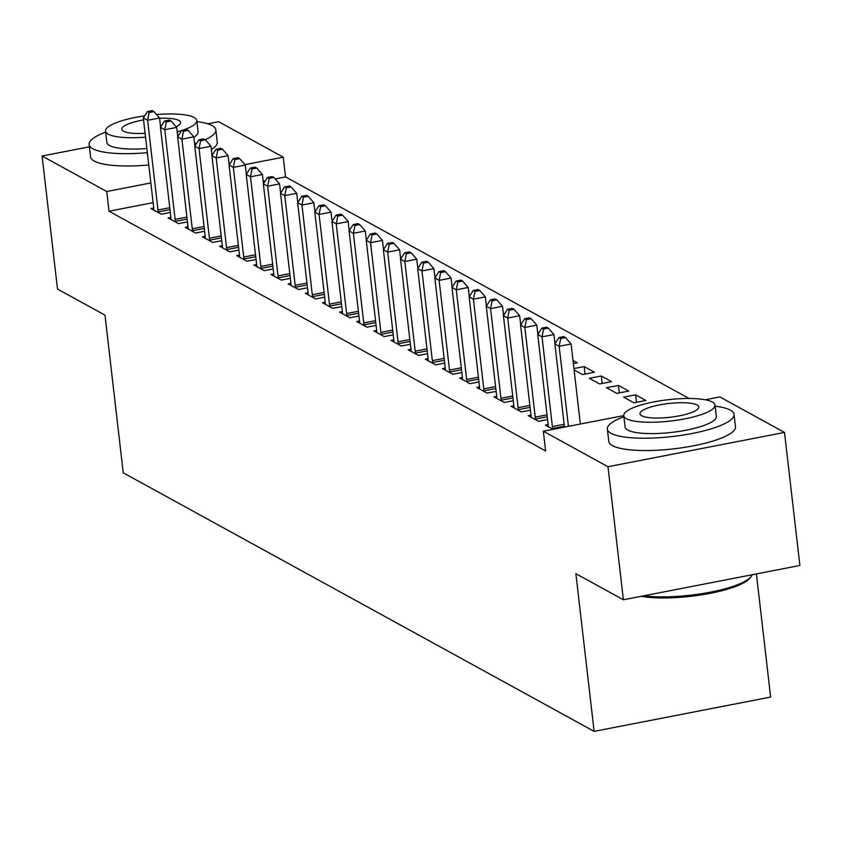 <?xml version="1.0" encoding="UTF-8"?>
<svg xmlns="http://www.w3.org/2000/svg" width="842" height="842" viewBox="0 0 842 842"><rect width="100%" height="100%" fill="white"/><g stroke="black" fill="none" stroke-linecap="round" stroke-linejoin="round"><path stroke-width="1.26" d="M689.082 398.487L285.543 176.915L283.27 157.201L244.917 164.653M705.217 399.771L719.857 396.929L784.502 432.42L607.987 466.731L543.343 431.23L623.775 415.601M607.987 466.731L623.385 599.778L799.9 565.466L784.502 432.42M756.4 573.918L770.641 697.06L594.126 731.372L123.237 472.815L104.997 315.14L57.498 289.059L42.1 156.012L89.41 146.813M207.816 123.806L218.615 121.701L283.27 157.201M548.142 424.578L545.395 425.105L553.099 429.336M618.438 385.415L606.514 387.73L616.807 393.382L628.732 391.067L618.438 385.415L619.312 392.898M513.841 405.739L511.105 406.276L521.387 411.927L530.418 410.17M585.011 374.058L584.148 366.586L573.939 368.564M584.148 366.586L594.441 372.227L582.506 374.553L574.086 369.922M479.551 386.91L476.804 387.446L487.097 393.098L496.127 391.341M445.25 368.08L442.513 368.617L452.796 374.258L461.826 372.511M410.959 349.251L408.212 349.777L418.506 355.429L427.536 353.672M376.658 330.422L373.911 330.948L384.205 336.6L393.235 334.842M342.368 311.582L339.621 312.119L349.904 317.771L358.934 316.013M308.067 292.753L305.32 293.29L315.613 298.942L324.644 297.184M273.776 273.924L271.029 274.46L281.312 280.102L290.343 278.355M239.475 255.094L236.728 255.621L247.022 261.273L256.052 259.515M205.174 236.255L202.438 236.791L212.721 242.443L221.751 240.686M170.884 217.425L168.137 217.962L178.43 223.614L187.461 221.856M285.543 176.915L275.218 178.914M265.304 180.851L263.209 181.251M153.118 202.648L109.028 211.216L545.616 450.944L543.343 431.23M153.739 208.016L150.992 208.542L161.275 214.194L170.305 212.437M188.029 226.845L185.282 227.382L195.576 233.024L204.606 231.276M222.33 245.675L219.583 246.211L229.877 251.863L238.907 250.106M256.621 264.504L253.884 265.041L264.167 270.692L273.197 268.935M290.922 283.344L288.175 283.87L298.468 289.522L307.498 287.764M325.212 302.173L322.475 302.699L332.758 308.351L341.789 306.593M359.513 321.002L356.766 321.539L367.059 327.18L376.09 325.433M393.803 339.831L391.067 340.368L401.35 346.02L410.38 344.262M428.104 358.66L425.357 359.197L435.651 364.849L444.681 363.091M462.395 377.5L459.658 378.026L469.941 383.678L478.972 381.921M572.992 360.46L577.286 362.818L573.36 363.576M496.696 396.329L493.949 396.866L504.242 402.508L513.273 400.75M601.293 375.995L589.368 378.311L599.662 383.963L611.587 381.647L601.293 375.995L602.156 383.478M530.997 415.159L528.25 415.695L538.533 421.337L547.563 419.59M635.594 394.824L623.669 397.15L633.952 402.792L645.877 400.476L635.594 394.824L636.457 402.308M109.028 211.216L106.745 191.513L42.1 156.012M623.385 599.778L575.875 573.697L594.126 731.372M150.834 182.946L106.745 191.513M160.59 127.174L159.538 117.985L147.603 120.301L157.98 209.984A5.105 1.547 -101 0 0 158.317 211.889L158.506 212.668M149.16 112.502L153.928 111.576L152.213 110.628L147.445 111.554L149.16 112.502L147.603 120.301L143.319 117.954L153.697 207.627A5.105 1.547 -101 0 1 153.781 209.405L153.77 210.068M159.538 117.985L153.928 111.576M147.445 111.554L143.319 117.954M177.746 136.583L176.683 127.405L164.758 129.721L175.125 219.404A5.105 1.547 -101 0 0 175.462 221.309L175.652 222.088M166.306 121.911L171.073 120.985L169.358 120.048L164.59 120.974L166.306 121.911L164.758 129.721L160.464 127.363L170.842 217.047A5.105 1.547 -101 0 1 170.937 218.815L170.915 219.488M176.683 127.405L171.073 120.985M164.59 120.974L160.464 127.363M194.891 146.003L193.828 136.814L181.904 139.14L192.281 228.814A5.105 1.547 -101 0 0 192.618 230.729L192.797 231.508M183.451 131.331L188.219 130.405L186.514 129.458L181.735 130.384L183.451 131.331L181.904 139.14L177.62 136.783L187.987 226.466A5.105 1.547 -101 0 1 188.082 228.235L188.061 228.898M193.828 136.814L188.219 130.405M181.735 130.384L177.62 136.783M105.682 132.162A63.771 14.903 -6.6 0 0 89.136 144.498A63.771 14.903 -6.6 0 0 92.852 148.75A63.771 14.903 -6.6 0 0 147.339 152.676M194.628 143.761A63.771 14.903 -6.6 0 0 196.796 143.035M205.195 139.719A63.771 14.903 -6.6 0 0 215.836 129.836A63.771 14.903 -6.6 0 0 212.121 125.574A63.771 14.903 -6.6 0 0 196.902 121.616M89.136 144.498L90.568 156.812A63.771 14.903 -6.6 0 0 94.272 161.075A63.771 14.903 -6.6 0 0 148.76 164.99M211.363 149.529A63.771 14.903 -6.6 0 0 217.257 142.151L215.836 129.836M182.619 130.215A45.91 10.725 -6.6 0 0 196.786 120.553L198.091 131.889A45.91 10.725 173.4 0 1 193.87 137.183M146.855 148.497A45.91 10.725 173.4 0 1 109.544 145.508A45.91 10.725 173.4 0 1 106.871 142.445L105.566 131.11A45.91 10.725 -6.6 0 0 108.239 134.173A45.91 10.725 -6.6 0 0 145.54 137.162M177.199 131.857A45.91 10.725 -6.6 0 0 181.64 130.542M196.786 120.553A45.91 10.725 -6.6 0 0 194.113 117.48A45.91 10.725 -6.6 0 0 156.507 114.523M176.136 126.784A29.586 6.915 -6.6 0 0 180.567 122.427A29.586 6.915 -6.6 0 0 178.841 120.448A29.586 6.915 -6.6 0 0 159.559 118.248M143.55 119.943A29.586 6.915 -6.6 0 0 121.785 129.236A29.586 6.915 -6.6 0 0 123.5 131.205A29.586 6.915 -6.6 0 0 145.098 133.299M144.677 115.849A45.91 10.725 -6.6 0 0 105.566 131.11M643.772 595.81A63.771 14.903 -6.6 0 0 706.543 592.873A63.771 14.903 -6.6 0 0 750.959 576.812L749.643 578.38A62.234 14.546 173.4 0 1 703.48 594.536A62.234 14.546 173.4 0 1 641.172 596.315M750.959 576.812A63.771 14.903 -6.6 0 0 752.201 574.739M623.901 416.716A63.771 14.903 -6.6 0 0 607.356 429.041A63.771 14.903 -6.6 0 0 611.06 433.304A63.771 14.903 -6.6 0 0 682.42 435.167A63.771 14.903 -6.6 0 0 734.045 414.38A63.771 14.903 -6.6 0 0 730.34 410.117A63.771 14.903 -6.6 0 0 715.121 406.16M607.356 429.041L608.777 441.355A63.771 14.903 -6.6 0 0 612.492 445.618A63.771 14.903 -6.6 0 0 683.851 447.481A63.771 14.903 -6.6 0 0 735.476 426.694L734.045 414.38M714.995 405.097L716.31 416.432A45.91 10.725 173.4 0 1 679.136 431.399A45.91 10.725 173.4 0 1 627.764 430.052A45.91 10.725 173.4 0 1 625.09 426.989L623.775 415.653A45.91 10.725 -6.6 0 0 626.448 418.716A45.91 10.725 -6.6 0 0 677.831 420.063A45.91 10.725 -6.6 0 0 714.995 405.097A45.91 10.725 -6.6 0 0 712.321 402.034A45.91 10.725 -6.6 0 0 660.949 400.687A45.91 10.725 -6.6 0 0 623.775 415.653M697.06 404.991A29.586 6.915 -6.6 0 0 663.949 404.128A29.586 6.915 -6.6 0 0 639.994 413.78A29.586 6.915 -6.6 0 0 641.72 415.748A29.586 6.915 -6.6 0 0 674.831 416.622A29.586 6.915 -6.6 0 0 698.786 406.97A29.586 6.915 -6.6 0 0 697.06 404.991M212.037 155.412L210.974 146.234L199.049 148.55L209.426 238.233A5.105 1.547 -101 0 0 209.763 240.138L209.953 240.917M200.596 140.751L205.374 139.814L203.659 138.877L198.891 139.804L200.596 140.751L199.049 148.55L194.765 146.203L205.143 235.876A5.105 1.547 -101 0 1 205.227 237.655L205.206 238.318M210.974 146.234L205.374 139.814M198.891 139.804L194.765 146.203M229.192 164.832L228.129 155.654L216.194 157.97L226.572 247.653A5.105 1.547 -101 0 0 226.908 249.558L227.098 250.337M217.752 150.16L222.52 149.234L220.804 148.297L216.036 149.223L217.752 150.16L216.194 157.97L211.91 155.612L222.288 245.296A5.105 1.547 -101 0 1 222.372 247.064L222.362 247.737M228.129 155.654L222.52 149.234M216.036 149.223L211.91 155.612M246.338 174.252L245.275 165.064L233.35 167.39L243.727 257.063A5.105 1.547 -101 0 0 244.064 258.968L244.243 259.746M234.897 159.58L239.665 158.654L237.949 157.707L233.181 158.633L234.897 159.58L233.35 167.39L229.056 165.032L239.433 254.705A5.105 1.547 -101 0 1 239.528 256.484L239.507 257.147M245.275 165.064L239.665 158.654M233.181 158.633L229.056 165.032M263.483 183.661L262.42 174.483L250.495 176.799L260.873 266.482A5.105 1.547 -101 0 0 261.209 268.387L261.388 269.166M252.042 168.989L256.821 168.063L255.105 167.126L250.327 168.053L252.042 168.989L250.495 176.799L246.211 174.441L256.589 264.125A5.105 1.547 -101 0 1 256.673 265.893L256.652 266.567M262.42 174.483L256.821 168.063M250.327 168.053L246.211 174.441M280.628 193.081L279.565 183.893L267.64 186.219L278.018 275.892A5.105 1.547 -101 0 0 278.355 277.807L278.544 278.586M269.198 178.409L273.966 177.483L272.25 176.536L267.482 177.462L269.198 178.409L267.64 186.219L263.357 183.861L273.734 273.545A5.105 1.547 -101 0 1 273.818 275.313L273.808 275.976M279.565 183.893L273.966 177.483M267.482 177.462L263.357 183.861M297.784 202.49L296.721 193.313L284.785 195.628L295.163 285.312A5.105 1.547 -101 0 0 295.5 287.217L295.689 287.996M286.343 187.829L291.111 186.892L289.395 185.956L284.628 186.882L286.343 187.829L284.785 195.628L280.502 193.281L290.879 282.954A5.105 1.547 -101 0 1 290.964 284.733L290.953 285.396M296.721 193.313L291.111 186.892M284.628 186.882L280.502 193.281M314.929 211.91L313.866 202.733L301.941 205.048L312.319 294.732A5.105 1.547 -101 0 0 312.656 296.637L312.835 297.415M303.488 197.239L308.256 196.312L306.541 195.376L301.773 196.302L303.488 197.239L301.941 205.048L297.647 202.69L308.025 292.374A5.105 1.547 -101 0 1 308.119 294.142L308.098 294.816M313.866 202.733L308.256 196.312M301.773 196.302L297.647 202.69M332.074 221.33L331.011 212.142L319.086 214.468L329.464 304.141A5.105 1.547 -101 0 0 329.801 306.046L329.98 306.825M320.634 206.658L325.412 205.732L323.696 204.785L318.918 205.711L320.634 206.658L319.086 214.468L314.803 212.11L325.18 301.794A5.105 1.547 -101 0 1 325.265 303.562L325.244 304.225M331.011 212.142L325.412 205.732M318.918 205.711L314.803 212.11M349.219 230.74L348.167 221.562L336.232 223.877L346.609 313.561A5.105 1.547 -101 0 0 346.946 315.466L347.136 316.245M337.789 216.068L342.557 215.142L340.842 214.205L336.074 215.131L337.789 216.068L336.232 223.877L331.948 221.53L342.326 311.203A5.105 1.547 -101 0 1 342.41 312.971L342.399 313.645M348.167 221.562L342.557 215.142M336.074 215.131L331.948 221.53M366.375 240.159L365.312 230.982L353.387 233.297L363.755 322.97A5.105 1.547 -101 0 0 364.091 324.886L364.281 325.665M354.935 225.488L359.702 224.561L357.987 223.614L353.219 224.551L354.935 225.488L353.387 233.297L349.093 230.94L359.471 320.623A5.105 1.547 -101 0 1 359.566 322.391L359.545 323.054M365.312 230.982L359.702 224.561M353.219 224.551L349.093 230.94M383.52 249.569L382.457 240.391L370.533 242.707L380.91 332.39A5.105 1.547 -101 0 0 381.247 334.295L381.426 335.074M372.08 234.907L376.848 233.971L375.143 233.034L370.364 233.96L372.08 234.907L370.533 242.707L366.249 240.359L376.616 330.032A5.105 1.547 -101 0 1 376.711 331.811L376.69 332.474M382.457 240.391L376.848 233.971M370.364 233.96L366.249 240.359M400.666 258.989L399.603 249.811L387.678 252.126L398.055 341.81A5.105 1.547 -101 0 0 398.392 343.715L398.582 344.494M389.225 244.317L394.003 243.391L392.288 242.454L387.52 243.38L389.225 244.317L387.678 252.126L383.394 249.769L393.772 339.452A5.105 1.547 -101 0 1 393.856 341.22L393.835 341.894M399.603 249.811L394.003 243.391M387.52 243.38L383.394 249.769M417.821 268.409L416.758 259.22L404.823 261.546L415.201 351.219A5.105 1.547 -101 0 0 415.538 353.124L415.727 353.903M406.381 253.737L411.149 252.81L409.433 251.863L404.665 252.789L406.381 253.737L404.823 261.546L400.539 259.189L410.917 348.872A5.105 1.547 -101 0 1 411.001 350.64L410.991 351.303M416.758 259.22L411.149 252.81M404.665 252.789L400.539 259.189M434.967 277.818L433.904 268.64L421.979 270.956L432.356 360.639A5.105 1.547 -101 0 0 432.693 362.544L432.872 363.323M423.526 263.146L428.294 262.22L426.578 261.283L421.81 262.209L423.526 263.146L421.979 270.956L417.685 268.609L428.062 358.282A5.105 1.547 -101 0 1 428.157 360.05L428.136 360.723M433.904 268.64L428.294 262.22M421.81 262.209L417.685 268.609M452.112 287.238L451.049 278.06L439.124 280.375L449.502 370.048A5.105 1.547 -101 0 0 449.838 371.964L450.017 372.743M440.671 272.566L445.45 271.64L443.734 270.692L438.956 271.629L440.671 272.566L439.124 280.375L434.84 278.018L445.207 367.701A5.105 1.547 -101 0 1 445.302 369.47L445.281 370.133M451.049 278.06L445.45 271.64M438.956 271.629L434.84 278.018M469.257 296.647L468.194 287.469L456.269 289.785L466.647 379.468A5.105 1.547 -101 0 0 466.984 381.373L467.173 382.152M457.827 281.986L462.595 281.06L460.879 280.112L456.111 281.039L457.827 281.986L456.269 289.785L451.986 287.438L462.363 377.111A5.105 1.547 -101 0 1 462.447 378.889L462.437 379.553M468.194 287.469L462.595 281.06M456.111 281.039L451.986 287.438M486.413 306.067L485.35 296.889L473.415 299.205L483.792 388.888A5.105 1.547 -101 0 0 484.129 390.793L484.318 391.572M474.972 291.395L479.74 290.469L478.024 289.532L473.257 290.458L474.972 291.395L473.415 299.205L469.131 296.847L479.508 386.531A5.105 1.547 -101 0 1 479.593 388.299L479.582 388.972M485.35 296.889L479.74 290.469M473.257 290.458L469.131 296.847M503.558 315.487L502.495 306.299L490.57 308.625L500.948 398.298A5.105 1.547 -101 0 0 501.285 400.213L501.464 400.981M492.117 300.815L496.885 299.889L495.17 298.942L490.402 299.868L492.117 300.815L490.57 308.625L486.276 306.267L496.654 395.95A5.105 1.547 -101 0 1 496.748 397.719L496.727 398.382M502.495 306.299L496.885 299.889M490.402 299.868L486.276 306.267M520.703 324.896L519.64 315.718L507.715 318.034L518.093 407.717A5.105 1.547 -101 0 0 518.43 409.622L518.609 410.401M509.263 310.224L514.041 309.298L512.325 308.361L507.547 309.288L509.263 310.224L507.715 318.034L503.432 315.687L513.809 405.36A5.105 1.547 -101 0 1 513.894 407.139L513.873 407.802M519.64 315.718L514.041 309.298M507.547 309.288L503.432 315.687M537.849 334.316L536.796 325.138L524.861 327.454L535.238 417.127A5.105 1.547 -101 0 0 535.575 419.042L535.765 419.821M526.418 319.644L531.186 318.718L529.471 317.781L524.703 318.708L526.418 319.644L524.861 327.454L520.577 325.096L530.955 414.78A5.105 1.547 -101 0 1 531.039 416.548L531.028 417.222M536.796 325.138L531.186 318.718M524.703 318.708L520.577 325.096M555.004 343.736L553.941 334.548L542.016 336.863L552.384 426.547A5.105 1.547 -101 0 0 552.72 428.452L552.91 429.231M543.564 329.064L548.331 328.138L546.616 327.191L541.848 328.117L543.564 329.064L542.016 336.863L537.722 334.516L548.1 424.189A5.105 1.547 -101 0 1 548.195 425.968L548.174 426.631M553.941 334.548L548.331 328.138M541.848 328.117L537.722 334.516M580.348 424.042L571.087 343.968L559.162 346.283L568.424 426.357M560.709 338.473L565.477 337.547L563.772 336.611L558.993 337.537L560.709 338.473L559.162 346.283L554.878 343.925L564.498 427.126M571.087 343.968L565.477 337.547M558.993 337.537L554.878 343.925M157.98 209.984L169.758 207.7M158.317 211.889L169.989 209.626M175.125 219.404L186.913 217.11M175.462 221.309L187.135 219.046M192.281 228.814L204.059 226.53M192.618 230.729L204.28 228.456M209.426 238.233L221.204 235.939M209.763 240.138L221.425 237.876M226.572 247.653L238.349 245.359M226.908 249.558L238.581 247.285M243.727 257.063L255.505 254.779M244.064 258.968L255.726 256.705M260.873 266.482L272.65 264.188M261.209 268.387L272.871 266.125M278.018 275.892L289.795 273.608M278.355 277.807L290.016 275.534M295.163 285.312L306.951 283.017M295.5 287.217L307.172 284.954M312.319 294.732L324.096 292.437M312.656 296.637L324.317 294.363M329.464 304.141L341.242 301.857M329.801 306.046L341.463 303.783M346.609 313.561L358.387 311.266M346.946 315.466L358.618 313.203M363.755 322.97L375.543 320.686M364.091 324.886L375.764 322.612M380.91 332.39L392.688 330.096M381.247 334.295L392.909 332.032M398.055 341.81L409.833 339.515M398.392 343.715L410.054 341.442M415.201 351.219L426.978 348.935M415.538 353.124L427.21 350.861M432.356 360.639L444.134 358.345M432.693 362.544L444.355 360.281M449.502 370.048L461.279 367.765M449.838 371.964L461.5 369.691M466.647 379.468L478.424 377.184M466.984 381.373L478.645 379.111M483.792 388.888L495.58 386.594M484.129 390.793L495.801 388.52M500.948 398.298L512.725 396.014M501.285 400.213L512.946 397.94M518.093 407.717L529.871 405.423M518.43 409.622L530.092 407.36M535.238 417.127L547.016 414.843M535.575 419.042L547.247 416.769M552.384 426.547L564.172 424.263M552.72 428.452L564.393 426.189"/></g></svg>
